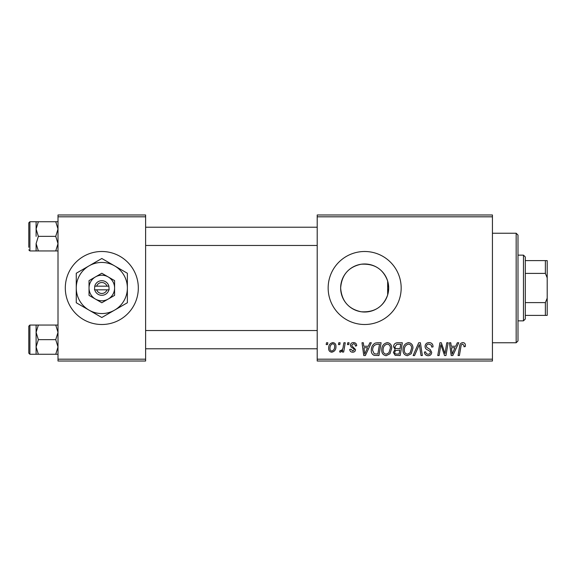 <?xml version="1.0" encoding="UTF-8"?>
<svg xmlns="http://www.w3.org/2000/svg" width="576" height="576" viewBox="0 0 576 576"><rect width="100%" height="100%" fill="white"/><g stroke="black" fill="none" stroke-linecap="round" stroke-linejoin="round"><path stroke-width="0.86" d="M65.304 288A36.504 36.504 0 0 0 101.815 324.504A36.504 36.504 0 0 0 138.319 288A36.504 36.504 0 0 0 101.815 251.496A36.504 36.504 0 0 0 65.304 288M387.662 294.934C383.242 306.965 374.407 312.574 361.152 311.76C348.53 309.053 341.698 301.126 340.646 288C341.719 274.853 348.545 266.933 361.109 264.24C374.371 263.405 383.22 269.014 387.662 281.066L388.685 288L387.662 294.934L387.662 281.066M388.685 288A24.019 24.019 0 0 1 364.666 312.019A24.019 24.019 0 0 1 340.646 288A24.019 24.019 0 0 1 364.666 263.981A24.019 24.019 0 0 1 388.685 288M328.154 288A36.504 36.504 0 0 0 364.666 324.504A36.504 36.504 0 0 0 401.17 288A36.504 36.504 0 0 0 364.666 251.496A36.504 36.504 0 0 0 328.154 288M492.437 361.015L317.203 361.015L317.203 359.186L492.437 359.186L492.437 361.015M492.437 216.814L317.203 216.814L317.203 214.985L492.437 214.985L492.437 359.186M347.738 342.763L349.063 342.763L348.79 344.585L347.429 344.585L347.738 342.763M338.774 342.763L340.106 342.763L339.826 344.585L338.472 344.585L338.774 342.763M387.324 342.598C390.269 343.13 391.73 344.974 391.716 348.12L389.966 353.772L386.172 355.702C383.141 355.147 381.665 353.254 381.758 350.014C381.73 345.953 383.587 343.483 387.324 342.598M369.871 342.763L371.311 342.763L365.378 355.536L363.751 355.536L362.002 342.763L363.341 342.763L363.766 346.248L368.302 346.248L369.871 342.763M397.217 342.763L402.336 342.763L400.176 355.536L395.136 355.327L393.372 352.433L395.136 349.315L393.538 346.738C393.696 344.376 394.92 343.051 397.217 342.763M418.709 342.763L420.401 342.763L422.359 355.536L421.02 355.536L419.342 344.585L414.554 355.536L413.122 355.536L418.709 342.763M465.394 345.413L465.271 346.579L463.939 346.745L464.062 345.629L462.694 344.088C461.534 344.369 460.951 345.168 460.944 346.493L459.418 355.536L458.071 355.536L459.648 346.176C459.806 344.095 460.85 342.9 462.78 342.598C464.515 342.706 465.386 343.649 465.394 345.413M446.789 342.763L448.135 342.763L445.954 355.536L444.55 355.536L440.892 344.693L439.114 355.536L437.767 355.536L439.927 342.763L441.331 342.763L445.01 353.585L446.789 342.763M317.203 216.814L317.203 359.186M457.322 342.763L458.762 342.763L452.83 355.536L451.202 355.536L449.453 342.763L450.785 342.763L451.217 346.248L455.753 346.248L457.322 342.763M429.077 342.598C431.755 342.742 433.073 344.182 433.03 346.918L431.705 347.076L431.366 345.19L428.99 344.088C427.478 344.081 426.614 344.794 426.398 346.226L426.737 347.342L430.2 349.517L431.705 352.31C431.539 354.499 430.344 355.63 428.126 355.702C425.815 355.565 424.57 354.326 424.397 352.001L425.722 351.886C425.858 353.362 426.679 354.139 428.177 354.211C429.473 354.233 430.207 353.628 430.38 352.39L429.883 351.252L427.594 349.92C425.952 349.272 425.11 348.084 425.066 346.349C425.304 343.951 426.643 342.706 429.077 342.598M408.564 342.598C411.509 343.13 412.97 344.974 412.956 348.12L411.206 353.772L407.412 355.702C404.381 355.147 402.905 353.254 402.998 350.014C402.97 345.953 404.827 343.483 408.564 342.598M356.702 345.744L355.37 346.082C355.428 344.686 354.794 343.915 353.47 343.757L351.72 345.182L352.001 345.989L355.536 349.574C355.385 351.259 354.456 352.138 352.757 352.217C350.892 352.174 349.884 351.23 349.733 349.402L351.058 349.229L352.814 351.058L354.211 349.776L354.082 349.027L351.065 346.975L350.395 345.283C350.64 343.512 351.684 342.612 353.527 342.598C355.55 342.677 356.609 343.721 356.702 345.744M377.309 342.763L381.096 342.763L378.936 355.536L374.119 355.37C372.082 354.377 371.146 352.692 371.304 350.309C371.225 347.047 372.542 344.635 375.257 343.066L377.309 342.763M332.798 342.598C334.901 342.871 335.952 344.11 335.959 346.298C336.082 349.538 334.685 351.511 331.754 352.217C329.63 351.878 328.594 350.582 328.658 348.336C328.572 345.218 329.954 343.303 332.798 342.598M343.894 342.763L345.24 342.763L343.67 352.051L342.324 352.051L342.662 350.129L340.51 352.217L339.61 351.886L340.135 350.431L340.805 350.726C342.346 349.855 343.152 348.444 343.224 346.478L343.894 342.763M326.498 342.763L327.823 342.763L327.55 344.585L326.189 344.585L326.498 342.763M145.62 361.015L58.003 361.015L58.003 359.186L145.62 359.186L145.62 361.015M145.62 216.814L58.003 216.814L58.003 214.985L145.62 214.985L145.62 359.186M58.003 216.814L58.003 359.186M453.262 351.533L455.026 347.738L451.404 347.738L452.196 354.139L453.262 351.533M410.155 352.793L411.624 348.055C411.638 345.809 410.587 344.491 408.47 344.088C405.626 344.945 404.244 346.968 404.323 350.158C404.273 352.44 405.317 353.794 407.455 354.211L410.155 352.793M399.082 354.046L399.751 350.064L395.431 350.59L394.697 352.375C394.812 353.621 395.518 354.175 396.806 354.046L399.082 354.046M400.01 348.566L400.738 344.254L396.936 344.318L394.87 346.774C394.999 348.098 395.777 348.696 397.195 348.566L400.01 348.566M365.81 351.533L367.574 347.738L363.953 347.738L364.745 354.139L365.81 351.533M377.842 354.046L379.498 344.254L377.791 344.254C374.27 344.585 372.55 346.63 372.629 350.388L374.234 353.83L377.842 354.046M388.915 352.793L390.384 348.055C390.398 345.809 389.347 344.491 387.23 344.088C384.386 344.945 383.004 346.968 383.083 350.158C383.033 352.44 384.077 353.794 386.215 354.211L388.915 352.793M331.812 351.058C333.821 350.323 334.757 348.782 334.627 346.442C334.728 344.966 334.116 344.074 332.784 343.757C330.84 344.527 329.904 346.054 329.983 348.343C329.875 349.812 330.487 350.719 331.812 351.058M516.168 233.237L517.997 235.066L517.997 340.934L516.168 342.763L516.168 233.237L492.437 233.237M36.101 229.039L36.101 236.34L36.101 229.039L38.362 221.738L36.101 221.738L36.101 229.039L38.362 236.34L55.742 236.34L58.003 243.648L55.742 250.949L38.362 250.949L36.101 243.648L38.362 236.34M28.8 247.291L28.8 222.833L29.894 221.738L29.894 250.949L38.362 250.949M58.003 221.738L55.742 221.738L58.003 229.039L55.742 236.34M55.742 221.738L38.362 221.738M55.742 250.949L58.003 250.949M36.101 243.648L36.101 250.949M58.003 325.051L55.742 325.051L58.003 332.352L55.742 339.66L58.003 346.961L55.742 354.262L38.362 354.262L36.101 346.961L36.101 332.352L38.362 325.051L36.101 325.051L36.101 346.961L38.362 339.66L36.101 332.352M28.8 353.167L28.8 326.153L29.894 325.051L29.894 354.262L28.8 353.167M55.742 325.051L38.362 325.051M55.742 339.66L38.362 339.66M55.742 354.262L58.003 354.262M36.101 346.961L36.101 354.262L38.362 354.262M523.469 320.854L523.469 255.146L525.298 256.968L525.298 319.032L523.469 320.854L517.997 320.854M523.469 255.146L517.997 255.146M547.2 315.382L545.371 315.382L545.371 302.602L547.2 298.166L547.2 315.382M525.298 315.382L545.371 315.382M525.298 260.618L547.2 260.618L547.2 298.166M525.298 302.602L545.371 302.602M547.2 277.834L545.371 273.398L545.371 260.618M525.298 273.398L545.371 273.398M96.653 289.829L109.116 289.829L108.886 286.171A7.301 7.301 0 0 0 94.745 286.171L94.514 289.829L96.653 289.829A5.479 5.479 0 0 0 106.978 289.829M94.745 289.829A7.301 7.301 0 0 0 108.886 289.829M114.588 280.62L101.815 273.247L89.035 280.62L89.035 295.38L101.815 302.753L114.588 295.38L114.588 280.62M95.429 276.934L89.035 280.62L89.035 288A12.78 12.78 0 0 0 95.429 299.066L101.815 302.753L108.202 299.066A12.78 12.78 0 0 0 108.202 276.934A12.78 12.78 0 0 0 89.035 288M111.269 297.295L114.588 295.38M114.588 310.133A25.553 25.553 0 0 0 114.588 265.867A25.553 25.553 0 0 0 76.262 288A25.553 25.553 0 0 0 114.588 310.133L127.368 302.753L127.368 273.247L101.815 258.494L76.262 273.247L76.262 302.753L101.815 317.506L114.588 310.133M95.429 299.066A12.78 12.78 0 0 0 108.202 299.066M108.886 286.171L94.745 286.171M106.978 286.171A5.479 5.479 0 0 0 96.653 286.171M516.168 342.763L492.437 342.763M29.894 221.738L36.101 221.738M29.894 250.949L28.8 249.847M317.203 227.218L145.62 227.218M317.203 245.47L145.62 245.47M145.62 348.782L317.203 348.782M145.62 330.53L317.203 330.53M29.894 354.262L36.101 354.262M29.894 325.051L36.101 325.051"/></g></svg>
